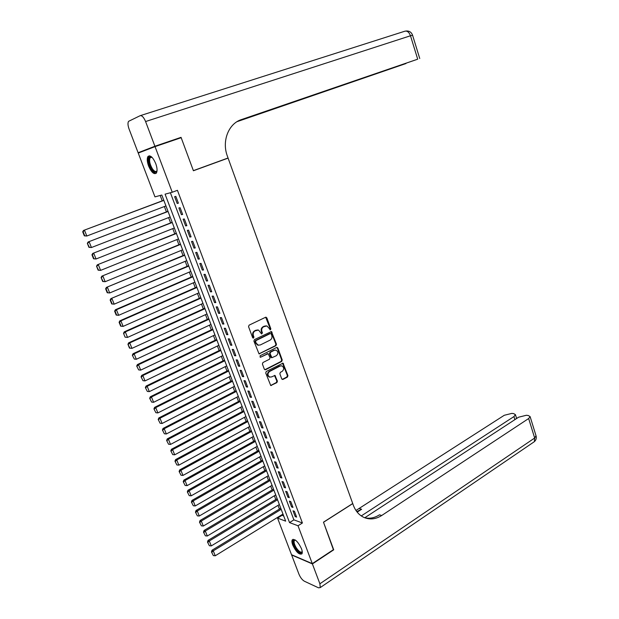 <?xml version="1.0" encoding="UTF-8"?>
<svg xmlns="http://www.w3.org/2000/svg" width="619" height="619" viewBox="0 0 619 619"><rect width="100%" height="100%" fill="white"/><g stroke="black" fill="none" stroke-linecap="round" stroke-linejoin="round"><path stroke-width="0.93" d="M270.464 329.819L270.828 328.797L266.843 317.88L265.559 317.284L249.086 325.161L248.544 326.646L252.637 337.672L253.55 338.082L253.922 337.046L253.395 335.622C252.831 333.525 253.403 331.946 255.113 330.879L258.533 330.035L261.605 333.966L262.425 332.898L261.907 331.482C261.342 329.393 261.907 327.822 263.601 326.77L266.951 325.934L270.464 329.819M269.907 329.803L270.279 328.774L265.675 317.238M253.001 338.051L253.38 337.015L252.854 335.599L253.395 335.622M261.504 333.904L261.876 332.875L261.35 331.459L261.907 331.482M292.748 545.06C291.858 542.639 291.688 540.905 292.253 539.861C294.907 538.592 297.979 541.524 301.461 548.651C302.343 551.057 302.505 552.782 301.956 553.819C299.271 555.065 296.199 552.148 292.748 545.06M148.591 166.039C147.036 161.629 146.835 158.441 147.98 156.468C150.301 154.835 152.885 157.203 155.733 163.571C157.28 167.981 157.474 171.154 156.336 173.088C153.999 174.728 151.415 172.376 148.591 166.039M281.722 378.874L282.976 379.416L287.433 377.079L287.943 375.617L283.015 363.152L266.255 371.501L265.729 372.986L270.743 385.544L276.894 382.612L277.413 381.142L274.952 375.447L271.563 376.917L269.729 377.064C267.47 375.385 267.408 373.528 269.559 371.493L280.152 366.03L281.908 365.875C284.175 367.524 284.245 369.373 282.125 371.415L280.376 372.329L279.858 373.799L281.722 378.874M155.036 146.61L181.174 137.689L193.414 170.751L228.094 158.116L352.722 503.518L323.482 522.173L333.618 549.54L312.293 563.638L291.518 554.709L277.552 518.103L285.668 521.144L161.807 195.039L154.967 196.873L138.246 153.071L155.036 146.61L172.252 192.246L165.08 194.165L289.537 522.591L298.01 525.763L312.293 563.638M170.387 192.749L293.893 519.867L302.412 522.993L177.436 190.312L172.252 192.246M302.412 522.993L298.01 525.763M275.95 345.696L276.476 344.234L271.432 331.56L254.448 339.622L253.906 341.108L259.036 353.89L275.95 345.696L275.393 345.665L275.912 344.203L270.936 331.56M277.869 348.04L282.233 359.987L281.715 361.45L265.597 369.721L264.313 369.164L262.402 364.018L262.936 362.533L269.536 359.182L270.062 357.705L268.182 353.673L260.63 357.194L260.158 357.24L260.104 355.763L276.608 347.476L277.869 348.04L277.304 348.01L281.668 359.933L282.233 359.987M178.396 203.179L175.835 196.378L174.628 196.687L177.181 203.465L178.396 203.179M182.644 214.46L180.098 207.698L178.883 207.976L181.421 214.716L182.644 214.46M186.868 225.68L184.338 218.956L183.116 219.203L185.646 225.912L186.868 225.68M191.078 236.845L188.555 230.152L187.325 230.369L189.84 237.046L191.078 236.845M195.256 247.948L192.749 241.294L191.511 241.48L194.01 248.118L195.256 247.948M199.411 258.99L196.919 252.374L195.674 252.529L198.165 259.129L199.411 258.99M203.55 269.977L201.074 263.392L199.821 263.524L202.289 270.085L203.55 269.977M207.667 280.902L205.198 274.356L203.937 274.457L206.398 280.987L207.667 280.902M211.76 291.773L209.307 285.258L208.038 285.328L210.483 291.828L211.76 291.773M215.83 302.583L213.393 296.106L212.116 296.145L214.553 302.606L215.83 302.583M219.884 313.338L217.455 306.892L216.17 306.908L218.592 313.338L219.884 313.338M223.908 324.039L221.494 317.624L220.202 317.609L222.616 324.008L223.908 324.039M227.916 334.678L225.517 328.302L224.217 328.256L226.616 334.616L227.916 334.678M231.901 345.263L229.517 338.918L228.21 338.848L230.593 345.178L231.901 345.263M235.87 355.793L233.495 349.487L232.179 349.387L234.555 355.685L235.87 355.793M239.816 366.27L237.448 359.995L236.133 359.871L238.493 366.131L239.816 366.27M243.739 376.692L241.387 370.448L240.064 370.294L242.408 376.53L243.739 376.692M247.646 387.061L245.302 380.847L243.971 380.67L246.308 386.867L247.646 387.061M251.531 397.375L249.202 391.193L247.863 390.991L250.184 397.158L251.531 397.375M255.392 407.635L253.078 401.483L251.732 401.259L254.045 407.395L255.392 407.635M259.237 417.848L256.931 411.728L255.585 411.473L257.883 417.577L259.237 417.848M263.06 428L260.769 421.918L259.415 421.632L261.698 427.706L263.06 428M266.866 438.105L264.584 432.054L263.222 431.745L265.497 437.788L266.866 438.105M270.65 448.164L268.383 442.136L267.013 441.804L269.28 447.816L270.65 448.164M274.418 458.161L272.167 452.164L270.789 451.816L273.041 457.797L274.418 458.161M278.171 468.111L275.919 462.145L274.542 461.774L276.786 467.724L278.171 468.111M281.9 478.015L279.664 472.08L278.271 471.678L280.508 477.597L281.9 478.015M285.607 487.865L283.386 481.961L281.993 481.536L284.206 487.424L285.607 487.865M289.297 497.668L287.084 491.796L285.684 491.339L287.897 497.204L289.297 497.668M292.973 507.418L290.768 501.576L289.367 501.104L291.564 506.93L292.973 507.418M293.027 510.814L295.209 516.61L296.625 517.12L294.435 511.309L293.027 510.814M160.182 195.48L162.224 200.85M164.383 206.529L166.434 211.915M168.592 217.602L170.62 222.917M172.778 228.612L174.775 233.866M176.949 239.561L178.922 244.753M181.088 250.463L183.038 255.585M185.213 261.295L187.131 266.356M189.306 272.081L191.209 277.08M193.383 282.806L195.264 287.742M197.446 293.468L199.295 298.35M201.477 304.084L203.311 308.904M205.493 314.645L207.303 319.404M209.485 325.145L211.272 329.842M213.462 335.599L215.226 340.233M217.416 345.998L219.157 350.578M221.347 356.335L223.072 360.862M225.262 366.626L226.956 371.091M229.154 376.863L230.833 381.273M233.03 387.053L234.686 391.401M236.884 397.189L238.516 401.483M240.714 407.271L242.331 411.511M244.528 417.299L246.122 421.485M248.327 427.28L249.898 431.412M252.103 437.215L253.651 441.293M255.856 447.096L257.388 451.119M259.601 456.93L261.11 460.9M263.323 466.711L264.808 470.633M267.021 476.444L268.491 480.313M270.704 486.132L272.159 489.954M274.372 495.773L275.803 499.541M278.016 505.367L279.432 509.081M281.645 514.907L283.773 516.161M228.094 158.116L225.927 158.774M281.854 515.449L277.552 518.103M293.893 519.867L289.537 522.591M177.181 203.465L178.334 203.024M181.421 214.716L182.574 214.275M185.646 225.912L186.783 225.455M189.84 237.046L190.977 236.582M194.01 248.118L195.14 247.646M198.165 259.129L199.287 258.657M202.289 270.085L203.411 269.605M206.398 280.987L207.512 280.5M210.483 291.828L211.59 291.332M214.553 302.606L215.652 302.111M218.592 313.338L219.691 312.827M222.616 324.008L223.707 323.489M226.616 334.616L227.699 334.098M230.593 345.178L231.676 344.651M266.147 317.222L265.729 317.222M234.555 355.685L235.63 355.151M238.493 366.131L239.561 365.597M242.408 376.53L243.476 375.988M246.308 386.867L247.368 386.318M250.184 397.158L251.237 396.601M254.045 407.395L255.09 406.838M257.883 417.577L258.92 417.013M261.698 427.706L262.735 427.141M265.497 437.788L266.534 437.215M269.28 447.816L270.302 447.235M273.041 457.797L274.062 457.209M276.786 467.724L277.799 467.128M280.508 477.597L281.513 477.001M284.206 487.424L285.212 486.82M287.897 497.204L288.895 496.6M291.564 506.93L292.555 506.319M295.209 516.61L296.199 515.998M265.984 325.834L264.963 326.112M261.35 331.459C260.792 329.378 261.357 327.807 263.052 326.755L264.406 326.097M257.558 329.927L256.49 330.213M252.854 335.599C252.289 333.502 252.862 331.923 254.564 330.863L255.941 330.198M258.966 353.859L275.393 345.665M271.23 333.943L270.341 333.533L255.987 340.574L255.616 341.611L256.173 343.112L258.208 345.139L260.313 344.961L270.093 340.117C271.764 339.057 272.321 337.494 271.772 335.421L271.23 333.943M258.587 345.224L257.659 345.1L255.624 343.073L255.067 341.58L255.446 340.543L269.783 333.509M264.824 369.736L281.15 361.395L281.668 359.933M267.795 353.642L260.63 357.194M276.322 355.732C278.473 353.673 278.388 351.809 276.059 350.153L274.333 350.3L270.588 352.188L270.062 353.658L271.934 357.689L276.322 355.732M275.262 350.052L274.333 350.3M271.842 357.658L270.758 357.024L269.505 353.619L270.031 352.149L273.776 350.261M277.304 348.01L276.763 347.414M281.15 365.767L280.152 366.03M269.915 377.118L269.172 377.002C266.913 375.323 266.859 373.466 269.002 371.431L279.587 365.976M270.635 385.498L276.337 382.542L276.855 381.072L274.488 375.423M282.194 379.432L286.86 377.01L287.378 375.547L282.543 363.144M163.787 200.262L83.503 230.461L163.834 200.386M165.946 205.941L86.815 236.017L84.331 235.847L84.726 235.762L83.101 231.715L82.706 231.8L84.331 235.847M83.101 231.715L84.494 230.237L86.815 236.017L84.726 235.762M82.706 231.8L83.503 230.461M157.056 170.674C156.05 173.173 154.286 172.701 151.756 169.266C148.088 164.02 147.693 155.16 151.268 156.878L151.965 157.265M152.003 157.303L150.154 157.667C148.986 160.414 149.721 164.105 152.359 168.739C154.224 171.378 155.725 172.121 156.847 170.968L157.056 170.62M149.326 155.787L148.839 156.236C147.392 159.648 148.305 164.228 151.578 169.962C153.195 172.345 154.68 173.49 156.027 173.421M302.234 551.622C301.252 554.036 299.078 552.906 295.72 548.233C292.888 543.103 292.586 540.31 294.791 539.853L295.193 539.985M295.34 540.054L294.319 540.534C293.692 542.105 294.35 544.534 296.292 547.823C298.884 551.552 300.819 552.844 302.095 551.707L302.211 551.459M293.112 539.273L292.973 539.466C292.191 541.416 293.011 544.426 295.418 548.504C297.932 552.264 300.099 554.059 301.91 553.881M154.905 146.254L181.05 137.348L193.376 170.643L228.055 158L227.366 156.096C221.656 141.186 228.512 123.614 241.379 119.606L417.709 59.184L410.482 35.77L145.589 121.541L154.905 146.254L138.114 152.731L147.043 149.682M181.05 137.348L171.734 140.915M237.959 121.123L405.963 63.54L237.038 121.664M145.589 121.541C143.778 117.285 141.96 115.335 140.134 115.699L128.566 121.339C127.653 122.902 127.816 125.471 129.069 129.023L138.114 152.731M238.539 120.821L417.709 59.184M333.386 549.687L323.52 522.266L352.753 503.611L353.333 505.212C355.546 511.101 359.113 515.186 364.026 517.461C369.922 519.898 375.818 519.248 381.706 515.503L528.649 418.537L530.119 416.618L528.347 415.527L526.367 415.272L518.621 417.198L364.777 517.755M312.402 563.924L291.626 554.988L298.954 574.192C300.416 577.604 302.219 579.941 304.347 581.21L318.522 587.818L320.255 587.578L319.891 583.787L312.402 563.924L333.718 549.819M361.272 515.921L513.94 416.579L515.434 414.668L513.762 413.639L511.851 413.391L504.268 415.287L355.964 510.474M356.768 511.604L361.628 509.259L357.186 512.13M364.63 517.716C369.705 518.884 374.657 517.917 379.486 514.815L381.706 515.503M167.989 211.319L88.138 241.975L168.051 211.474M170.148 216.998L91.442 247.53L88.958 247.352L89.36 247.283L87.341 243.337L88.958 247.352M87.736 243.259L89.136 241.781L91.442 247.53L89.36 247.283M87.341 243.337L88.138 241.975M172.167 222.314L92.734 253.426L172.237 222.507M174.326 228.001L96.046 258.99L93.562 258.796L93.964 258.742L92.355 254.734L91.952 254.796L93.562 258.796M92.355 254.734L93.748 253.272L96.046 258.99L93.964 258.742M91.952 254.796L92.734 253.426M176.322 233.247L97.315 264.816L176.407 233.479M178.481 238.942L100.618 270.379L98.135 270.178L98.545 270.132L96.541 266.201L98.135 270.178M96.943 266.155L98.336 264.692L100.618 270.379L98.545 270.132M96.541 266.201L97.315 264.816M180.454 244.126L101.864 276.144L180.555 244.397M182.62 249.828L105.168 281.707L102.692 281.498L103.102 281.459L101.098 277.544L102.692 281.498M101.508 277.505L102.893 276.051L105.168 281.707L103.102 281.459M101.098 277.544L101.864 276.144M184.563 254.951L106.391 287.409L184.679 255.252M186.729 260.661L109.695 292.965L107.219 292.748L107.636 292.733L106.05 288.794L105.632 288.818L107.219 292.748M106.05 288.794L107.435 287.34L109.695 292.965L107.636 292.733M105.632 288.818L106.391 287.409M188.648 265.713L110.894 298.613L188.78 266.054M190.822 271.432L114.19 304.169L111.722 303.944L112.14 303.937L110.569 300.022L110.143 300.037L111.722 303.944M110.569 300.022L111.946 298.575L114.19 304.169L112.14 303.937M110.143 300.037L110.894 298.613M192.718 276.43L115.374 309.755L116.434 309.748L192.857 276.794M194.892 282.148L118.662 315.311L116.202 315.079L116.62 315.079L115.057 311.187L114.631 311.187L116.202 315.079M115.057 311.187L116.434 309.748L118.662 315.311L116.62 315.079M114.631 311.187L115.374 309.755M196.765 287.084L119.831 320.835L120.891 320.859L196.919 287.487M198.939 292.81L123.119 326.391L120.651 326.151L121.076 326.167L119.521 322.29L119.096 322.282L120.651 326.151M119.521 322.29L120.891 320.859L123.119 326.391L121.076 326.167M119.096 322.282L119.831 320.835M200.788 297.685L124.257 331.854L125.332 331.916L200.958 298.118M202.97 303.411L127.545 337.417L125.084 337.162L123.537 333.316L125.084 337.162M123.962 333.339L125.332 331.916L127.545 337.417L125.51 337.193M123.537 333.316L124.257 331.854M204.796 308.223L128.667 342.818L129.75 342.903L204.974 308.695M206.978 313.965L131.948 348.373L129.487 348.118L129.92 348.157L127.947 344.288L129.487 348.118M128.381 344.326L129.75 342.903L131.948 348.373L129.92 348.157M127.947 344.288L128.667 342.818M208.781 318.715L133.046 353.72L134.137 353.836L208.974 319.218M210.963 324.464L136.327 359.275L134.308 359.059L132.334 355.205L134.308 359.059M132.775 355.252L134.137 353.836L136.327 359.275M132.334 355.205L133.046 353.72M212.743 329.153L137.403 364.568L138.509 364.707L212.951 329.687M214.932 334.902L140.683 370.123L138.671 369.907L136.706 366.061L138.671 369.907M137.147 366.115L138.509 364.707L140.683 370.123M136.706 366.061L137.403 364.568M216.689 339.537L141.736 375.354L142.85 375.524L216.905 340.102M218.878 345.294L145.008 380.909L143.004 380.693L141.047 376.855L143.004 380.693M141.488 376.925L142.85 375.524L145.008 380.909M141.047 376.855L141.736 375.354M220.612 349.867L146.053 386.078L147.167 386.279L220.844 350.462M222.801 355.623L149.318 391.634L147.322 391.425L145.364 387.595L147.322 391.425M145.813 387.672L147.167 386.279L149.318 391.634M145.364 387.595L146.053 386.078M224.519 360.142L150.34 396.748L151.469 396.972L224.759 360.776M226.709 365.906L153.605 402.304L151.616 402.095L149.666 398.272L151.616 402.095M150.115 398.365L151.469 396.972L153.605 402.304M149.666 398.272L150.34 396.748M228.403 370.371L154.603 407.364L155.74 407.619L228.651 371.029M230.593 376.143L157.868 412.919L155.88 412.711L153.938 408.904L155.88 412.711M154.386 409.004L155.74 407.619L157.868 412.919M153.938 408.904L154.603 407.364M232.264 380.546L158.851 417.918L159.988 418.204L232.527 381.234M234.454 386.318L162.108 423.473L160.128 423.272L158.185 419.465L160.128 423.272M158.642 419.581L159.988 418.204L162.108 423.473M158.185 419.465L158.851 417.918M236.11 390.666L163.068 428.425L164.221 428.727L236.381 391.386M238.307 396.446L166.325 433.973L164.352 433.772L162.418 429.981L164.352 433.772M162.874 430.104L164.221 428.727L166.325 433.973M162.418 429.981L163.068 428.425M239.932 400.741L167.269 438.871L168.43 439.204L240.218 401.491M242.13 406.521L170.519 444.419L168.554 444.225L166.619 440.442L168.554 444.225M167.084 440.573L168.43 439.204L170.519 444.419M166.619 440.442L167.269 438.871M243.739 410.761L171.448 449.262L172.608 449.618L244.041 411.542M245.936 416.548L174.697 454.81L172.732 454.617L170.805 450.841L172.732 454.617M171.27 450.988L172.608 449.618L174.697 454.81M170.805 450.841L171.448 449.262M247.53 420.727L175.595 459.6L176.771 459.987L247.832 421.539M249.728 426.522L178.845 465.148L176.887 464.954L174.968 461.186L176.887 464.954M175.44 461.341L176.771 459.987L178.845 465.148M174.968 461.186L175.595 459.6M251.299 430.646L179.734 469.883L180.91 470.293L251.616 431.489M253.496 436.441L182.976 475.423L181.027 475.237L179.108 471.477L181.027 475.237M179.58 471.647L180.91 470.293L182.976 475.423M179.108 471.477L179.734 469.883M255.043 440.519L183.843 480.112L185.035 480.545L255.376 441.386M257.249 446.322L187.085 485.652L185.143 485.466L183.224 481.721L185.143 485.466M183.704 481.892L185.035 480.545L187.085 485.652M183.224 481.721L183.843 480.112M258.773 450.338L187.928 490.287L189.128 490.751L259.113 451.236M260.978 456.141L191.17 495.827L189.228 495.649L187.325 491.904L189.228 495.649M187.805 492.09L189.128 490.751L191.17 495.827M187.325 491.904L187.928 490.287M262.487 460.11L191.998 500.407L193.205 500.895L262.835 461.039M264.692 465.921L195.233 505.947L193.306 505.769L191.403 502.032L193.306 505.769M191.882 502.233L193.205 500.895L195.233 505.947M191.403 502.032L191.998 500.407M266.178 469.836L196.045 510.474L197.26 510.992L266.541 470.788M268.391 475.647L199.279 516.014L197.353 515.844L195.457 512.114L197.353 515.844M195.937 512.323L197.26 510.992L199.279 516.014M195.457 512.114L196.045 510.474M269.853 479.516L200.076 520.494L201.291 521.036L270.232 480.491M272.066 485.327L203.303 526.034L201.384 525.856L199.488 522.142L201.384 525.856M199.976 522.359L201.291 521.036L203.303 526.034M199.488 522.142L200.076 520.494M273.513 489.142L204.077 530.46L205.307 531.025L273.892 490.147M275.726 494.96L207.303 536L205.392 535.83L203.496 532.116L205.392 535.83M203.991 532.348L205.307 531.025L207.303 536M203.496 532.116L204.077 530.46M277.15 498.721L208.061 540.379L209.299 540.96L277.544 499.757M279.362 504.547L211.288 545.912L209.377 545.741L207.489 542.043L209.377 545.741M207.984 542.275L209.299 540.96L211.288 545.912M207.489 542.043L208.061 540.379M280.771 508.261L212.031 550.237L213.269 550.848L281.173 509.321M282.984 514.08L215.25 555.777L213.346 555.607L211.466 551.916L213.346 555.607M211.961 552.163L213.269 550.848L215.25 555.777M211.466 551.916L212.031 550.237M270.279 328.774L270.828 328.797M253.38 337.015L253.922 337.046M261.876 332.875L262.425 332.898M263.052 326.755L263.601 326.77M254.564 330.863L255.113 330.879M266.286 317.872L266.843 317.88M259.16 353.789L259.709 353.828M271.517 332.179L272.074 332.202M275.912 344.203L276.476 344.234M255.446 340.543L255.987 340.574M255.067 341.58L255.616 341.611M255.624 343.073L256.173 343.112M281.15 361.395L281.715 361.45M265.04 369.659L265.597 369.721M266.975 353.689L267.524 353.728M270.031 352.149L270.588 352.188M269.505 353.619L270.062 353.658M270.758 357.024L271.315 357.07M269.002 371.431L269.559 371.493M274.975 375.981L275.54 376.05M276.855 381.072L277.413 381.142M276.337 382.542L276.894 382.612M270.882 385.405L271.439 385.482M283.045 363.709L283.61 363.763M287.378 375.547L287.943 375.617M286.86 377.01L287.433 377.079M282.411 379.346L282.976 379.416M140.436 115.598L404.803 31.229C407.209 30.648 409.097 32.165 410.482 35.77L412.571 35.221C411.387 32.111 409.182 30.726 405.94 31.035M240.319 120.001L241.379 119.606M361.628 509.259L359.538 508.609M319.891 583.787L534.669 438.02L528.649 418.537M514.892 419.636L513.94 416.579M536.015 435.745L534.669 438.02L534.367 441.664L533.423 442.306M271.006 331.544L271.432 331.56M257.659 345.1L258.208 345.139M271.377 357.643L271.934 357.689M276.855 347.391L277.242 347.421M269.172 377.002L269.729 377.064M151.918 157.265L151.268 156.878M151.601 157.164L150.154 157.667M295.286 540.016L294.791 539.853M295.077 540.054L294.319 540.534M419.744 58.511L412.556 35.19M516.625 418.498L515.434 414.668M320.255 587.578L534.367 441.664C536.031 440.132 536.611 438.26 536.108 436.039L530.119 416.618"/></g></svg>
